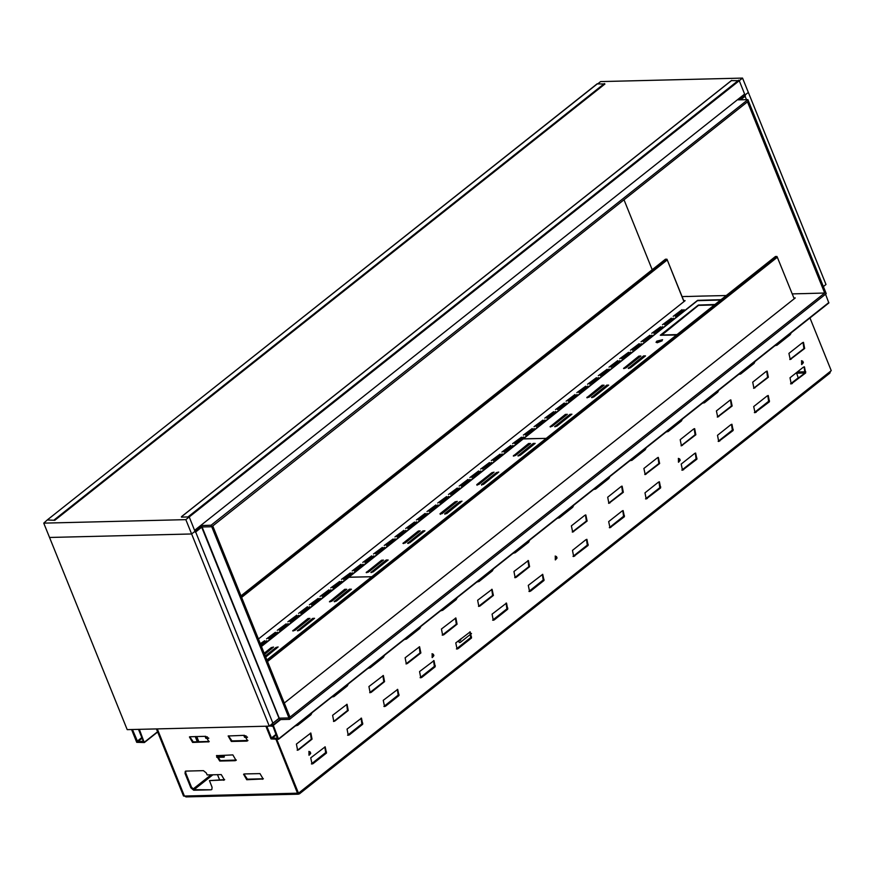 <?xml version="1.0" encoding="UTF-8"?>
<svg xmlns="http://www.w3.org/2000/svg" width="875" height="875" viewBox="0 0 875 875"><rect width="100%" height="100%" fill="white"/><g stroke="black" fill="none" stroke-linecap="round" stroke-linejoin="round"><path stroke-width="1.31" d="M289.527 719.348L826.252 293.683L825.683 292.239L288.947 717.916L289.953 717.117L212.702 525.919L211.695 526.717L288.947 717.916L279.267 718.156L288.947 717.916L289.527 719.348L279.847 719.589L279.267 718.156L269.248 726.108L127.181 729.652L43.75 523.152L185.817 519.608L742.591 78.039L600.534 81.572L597.822 83.727M280.678 719.567L273.361 725.364L270.703 724.948L273.164 724.894L279.847 719.589M682.03 296.603L687.258 296.461M701.641 296.111L707.066 295.969M721.448 295.608L726.348 295.498M682.041 309.816L673.192 316.291L682.019 309.684M671.344 318.303L662.484 324.778L671.311 318.172M660.636 326.791L651.787 333.266L660.636 326.791M649.939 335.278L641.08 341.753L649.939 335.278M639.231 343.766L630.383 350.241L639.209 343.634M628.534 352.253L619.675 358.728L628.534 352.253M617.837 360.741L608.978 367.216L617.805 360.609M607.13 369.228L598.281 375.703L607.13 369.228M596.433 377.716L587.573 384.191L596.433 377.716M585.725 386.203L576.877 392.678L585.725 386.203M575.028 394.691L566.169 401.166L574.995 394.559M564.32 403.178L555.472 409.653L564.298 403.047M553.623 411.666L544.764 418.141L553.623 411.666M542.916 420.153L534.067 426.628L542.916 420.153M532.219 428.641L523.359 435.116L532.197 428.509M521.522 437.128L512.663 443.603L521.522 437.128M510.814 445.616L501.966 452.091L510.792 445.484M500.117 454.103L491.258 460.578L500.117 454.103M489.409 462.591L480.561 469.066L489.409 462.591M478.713 471.078L469.853 477.553L478.68 470.947M468.005 479.566L459.156 486.041L467.983 479.434M457.308 488.053L448.448 494.528L457.308 488.053M446.611 496.541L437.752 503.016L446.611 496.541M435.903 505.028L427.044 511.503L435.903 505.028M425.206 513.516L416.347 519.991L425.173 513.384M414.498 522.003L405.65 528.478L414.498 522.003M403.802 530.491L394.942 536.966L403.769 530.359M393.094 538.978L384.245 545.453L393.094 538.978M382.397 547.466L373.537 553.941L382.397 547.466M371.689 555.953L362.841 562.428L371.667 555.822M360.992 564.441L352.133 570.916L360.97 564.309M350.295 572.928L341.436 579.403L350.295 572.928M339.588 581.416L330.728 587.891L339.588 581.416M328.891 589.903L320.031 596.378L328.891 589.903M318.183 598.391L309.334 604.866L318.183 598.391M307.486 606.878L298.627 613.353L307.453 606.747M296.778 615.366L287.93 621.841L296.756 615.234M286.081 623.853L277.222 630.328L286.081 623.853M275.373 632.341L266.525 638.816L275.373 632.341M260.477 644.153L264.731 640.73L260.291 643.705M675.183 316.148L684.042 309.673L675.238 316.28M664.486 324.636L673.334 318.161L664.53 324.767M653.778 333.123L662.638 326.648L653.833 333.255M643.081 341.611L651.93 335.136L643.125 341.742M632.373 350.098L641.233 343.623L632.428 350.219M621.677 358.586L630.525 352.111L621.731 358.706M610.969 367.073L619.828 360.598L611.023 367.194M600.272 375.561L609.131 369.086L600.327 375.681M589.575 384.048L598.423 377.573L589.619 384.169M578.867 392.536L587.727 386.061L578.922 392.656M568.17 401.023L577.019 394.548L568.214 401.144M557.462 409.511L566.322 403.036L557.517 409.631M546.766 417.998L555.614 411.523L546.809 418.119M536.058 426.486L544.917 420.011L536.113 426.606M525.361 434.973L534.209 428.488L525.416 435.094M514.653 443.461L523.512 436.975L514.708 443.581M503.956 451.948L512.816 445.462L504.011 452.069M493.259 460.436L502.108 453.95L493.303 460.556M482.552 468.923L491.411 462.438L482.606 469.044M471.855 477.411L480.703 470.925L471.898 477.531M461.147 485.898L470.006 479.412L461.202 486.019M450.45 494.386L459.298 487.9L450.494 494.506M439.742 502.873L448.602 496.387L439.797 502.994M429.045 511.361L437.905 504.875L429.1 511.481M418.338 519.848L427.197 513.363L418.392 519.969M407.641 528.336L416.5 521.85L407.695 528.456M396.944 536.823L405.792 530.337L396.987 536.944M386.236 545.311L395.095 538.825L386.291 545.431M375.539 553.798L384.387 547.312L375.583 553.919M364.831 562.286L373.691 555.8L364.886 562.406M354.134 570.773L362.983 564.287L354.189 570.894M343.427 579.261L352.286 572.775L343.481 579.381M332.73 587.748L341.589 581.263L332.784 587.869M322.022 596.236L330.881 589.75L322.077 596.356M311.325 604.723L320.184 598.238L311.38 604.844M300.628 613.211L309.477 606.725L300.672 613.331M289.92 621.698L298.78 615.212L289.975 621.819M279.223 630.186L288.072 623.7L279.267 630.306M268.516 638.673L277.375 632.188L268.57 638.794M260.925 645.28L266.667 640.675L260.75 644.831M273.164 724.894L272.584 723.461L279.267 718.156L201.633 525.995L191.614 533.947L185.817 519.608M721.011 299.731L697.583 300.311L261.341 646.297M284.288 703.106L795.233 297.883L793.8 297.916M258.398 639.034L685.103 300.628L683.67 300.661M806.083 293.508L800.669 293.639M201.447 525.514L211.127 525.273L211.706 526.706L202.027 526.947L201.447 525.514L194.764 530.819L195.344 532.252L202.027 526.958L211.695 526.717L748.431 101.041L825.683 292.239L824.677 293.038L805.777 293.519M701.969 296.1L686.941 296.483M721.777 295.608L706.737 295.98M800.997 293.639L792.159 293.847M652.203 269.708L623.941 199.762M824.677 293.038L747.425 101.839L748.431 101.041L747.852 99.608L738.172 99.848L744.855 94.544L745.434 95.977L740.644 99.783L745.095 96.25L746.473 99.641M211.127 525.273L747.852 99.608M272.202 723.472L272.923 723.188L195.672 531.989L201.688 527.22L279.059 718.222M272.923 723.188L278.939 718.419M731.478 80.566L739.255 80.686L744.669 94.062L194.567 530.337L189.164 516.961L181.42 517.147M597.155 83.912L604.931 84.033L54.841 520.308L47.294 520.013L43.75 523.152M139.289 729.345L144.255 742.591L136.708 742.295L131.545 729.542M138.414 729.367L143.281 741.169L137.67 741.792L132.431 729.52M825.541 294.252L828.822 302.914L278.808 739.058M273.361 725.364L278.578 739.244L271.031 738.948L265.869 726.195M269.445 725.955L272.967 726.348L277.419 738.303L271.414 737.975L266.755 726.173M527.975 560.558L528.828 566.672L514.773 577.631M516.239 577.248L529.605 566.65L528.369 560.503L513.92 571.517L515.156 577.664L516.239 577.248L515.462 577.27M491.717 589.312L492.57 595.427L478.516 606.386M479.981 606.014L493.347 595.405L492.1 589.258L477.663 600.272L478.898 606.419L479.981 606.014L479.205 606.025M455.459 618.078L456.312 624.181L442.247 635.141M443.713 634.769L457.078 624.17L455.842 618.023L441.394 629.038L442.641 635.184L443.713 634.769L442.936 634.791M419.191 646.833L420.044 652.947L405.989 663.895M407.455 663.523L420.82 652.925L419.584 646.778L405.136 657.792L406.372 663.939L407.455 663.523L406.678 663.545M382.933 675.587L383.786 681.702L369.731 692.661M371.197 692.289L384.562 681.68L383.316 675.533L368.878 686.547L370.114 692.694L371.197 692.289L370.42 692.3M542.391 574.383L543.244 580.486L529.178 591.445M530.644 591.073L544.009 580.464L542.773 574.317L528.325 585.331L529.572 591.478L530.644 591.073L529.867 591.095M506.122 603.138L506.975 609.252L492.92 620.2M494.386 619.828L507.752 609.23L506.516 603.083L492.067 614.097L493.303 620.244L494.386 619.828L493.609 619.85M469.864 631.892L470.717 638.006L456.662 648.966M458.128 648.583L471.494 637.984L470.247 631.837L455.809 642.852L457.045 648.998L458.128 648.583L457.352 648.605M433.606 660.647L434.459 666.761L420.394 677.72M421.859 677.348L435.236 666.739L433.989 660.592L419.541 671.606L420.788 677.753L421.859 677.348L421.094 677.359M397.348 689.413L398.202 695.516L384.136 706.475M385.602 706.103L398.967 695.505L397.731 689.358L383.283 700.372L384.53 706.519L385.602 706.103L384.825 706.125M528.686 540.947L513.734 553.208M513.373 553.087L515.2 552.836L528.566 542.227L529.659 540.181M492.428 569.712L477.466 581.963M477.116 581.842L478.931 581.591L492.308 570.992L493.402 568.936M456.159 598.467L441.208 610.717M440.858 610.608L442.673 610.345L456.039 599.747L457.133 597.691M419.902 627.222L404.95 639.483M404.589 639.362L406.416 639.1L419.781 628.502L420.875 626.445M383.644 655.977L368.692 668.238M368.331 668.117L370.147 667.866L383.523 657.256L384.617 655.211M809.933 317.898L831.25 370.65L299.436 792.433L298.528 793.144L276.773 739.287M298.528 793.144L297.762 793.166L275.997 739.309M334.928 721.044L348.305 710.445L347.058 704.298L332.609 715.302L333.856 721.448L334.928 721.044L333.462 721.416M349.344 734.858L362.709 724.259L361.473 718.112L347.025 729.127L348.261 735.273L349.344 734.858L347.878 735.241M332.073 696.883L333.889 696.62L347.255 686.022L348.348 683.966M295.816 725.638L297.631 725.375L310.997 714.777L312.091 712.72M298.67 749.798L312.036 739.2L310.8 733.053L296.352 744.067L297.598 750.214L298.67 749.798L297.205 750.17M313.086 763.623L326.452 753.014L325.205 746.867L310.767 757.881L312.003 764.028L313.086 763.623L311.62 763.995M768.392 377.267L753.944 388.281L752.708 382.134L766.073 371.536L767.156 371.12L768.392 377.267L767.616 377.289L766.762 371.175M769.431 401.691L754.983 412.705L753.747 406.558L767.113 395.959L768.195 395.544L769.431 401.691L768.655 401.712L767.802 395.598M755.081 361.397L753.988 363.453L740.611 374.052L738.795 374.314M791.339 332.642L790.245 334.698L776.88 345.297L775.053 345.559M804.65 348.512L790.212 359.527L788.966 353.38L802.331 342.781L803.414 342.366L804.65 348.512L803.873 348.534L803.031 342.42M805.689 372.936L791.252 383.95L790.005 377.803L803.381 367.194L804.453 366.789L805.689 372.936L804.923 372.958L804.07 366.844M718.812 390.163L717.719 392.208L704.353 402.817L702.538 403.069M682.555 418.917L681.461 420.973L668.095 431.572L666.269 431.823M646.297 447.672L645.203 449.728L631.837 460.327L630.011 460.589M610.028 476.427L608.934 478.483L595.569 489.081L593.753 489.344M573.77 505.192L572.677 507.238L559.311 517.847L557.495 518.098M730.855 424.714L731.927 424.298L733.173 430.445L718.725 441.459L717.489 435.312L730.855 424.714M694.597 453.469L695.669 453.064L696.916 459.211L682.467 470.225L681.22 464.078L694.597 453.469M658.328 482.234L659.411 481.819L660.647 487.966L646.209 498.98L644.962 492.833L658.328 482.234M622.07 510.989L623.153 510.573L624.389 516.72L609.941 527.734L608.705 521.587L622.07 510.989M585.812 539.744L586.884 539.339L588.131 545.486L573.683 556.5L572.447 550.353L585.812 539.744M729.816 400.291L730.888 399.886L732.134 406.033L717.686 417.047L716.45 410.9L729.816 400.291M693.558 429.056L694.63 428.641L695.866 434.787L681.428 445.802L680.181 439.655L693.558 429.056M657.289 457.811L658.372 457.395L659.608 463.542L645.159 474.556L643.923 468.409L657.289 457.811M621.031 486.566L622.103 486.161L623.35 492.308L608.902 503.311L607.666 497.164L621.031 486.566M584.773 515.32L585.845 514.916L587.092 521.062L572.644 532.077L571.397 525.93L584.773 515.32M346.675 704.353L347.528 710.456L334.162 721.066M361.08 718.167L361.933 724.281L348.567 734.88M347.375 684.742L332.423 696.992M311.117 713.497L296.166 725.758M310.417 733.108L311.27 739.222L297.894 749.82M324.822 746.922L325.675 753.036L312.309 763.634M753.561 388.248L767.616 377.289M754.6 412.672L768.655 401.712M739.145 374.423L754.108 362.173M775.414 345.669L790.366 333.419M789.819 359.494L803.873 348.534M790.858 383.906L804.923 372.958M702.887 403.189L717.839 390.928M666.63 431.944L681.581 419.694M630.372 460.698L645.323 448.448M594.103 489.464L609.055 477.203M557.845 518.219L572.797 505.958M718.342 441.427L732.397 430.467L731.544 424.364M682.073 470.181L696.139 459.233L695.286 453.119M645.816 498.947L659.881 487.988L659.028 481.873M609.558 527.702L623.612 516.742L622.759 510.628M573.3 556.456L587.355 545.497L586.502 539.394M717.292 417.003L731.358 406.044L730.505 399.941M681.034 445.769L695.1 434.809L694.247 428.695M644.777 474.523L658.831 463.564L657.978 457.45M608.519 503.278L622.573 492.319L621.72 486.216M572.25 532.033L586.316 521.084L585.462 514.97M298.67 793.034L298.495 794.161L297.489 793.177L275.964 739.309M299.436 792.433L299.02 793.92M830.342 371.372L829.992 373.056L299.458 793.811M298.495 794.161L186.036 796.961L184.373 795.987L157.27 728.897M191.494 787.336L194.403 789.677L193.725 790.202L211.148 789.775L211.881 789.523L212.122 787.336L209.42 780.642L224.427 779.986L221.233 774.55L207.102 774.9L206.325 772.997L203.427 770.656L186.003 771.083L185.27 771.334L185.041 773.522L190.827 787.861L191.494 787.336L185.708 772.997L185.041 773.522M193.725 790.202L190.827 787.861M232.859 754.95L216.497 755.639L219.691 761.075L235.178 760.681L236.053 760.386L232.859 754.95M246.772 779.712L263.134 779.023L259.941 773.587L244.453 773.97L243.578 774.277L246.772 779.712L247.439 779.177L243.95 774.058M192.609 742.438L208.972 741.748L205.778 736.312L190.291 736.695L189.416 737.002L192.609 742.438L193.277 741.902L189.788 736.783M244.486 735.35L228.123 736.028L231.317 741.464L246.805 741.081L247.68 740.786L244.486 735.35M185.664 771.137L185.708 772.997M211.148 789.775L194.403 789.677M224.711 779.669L209.42 780.642M236.348 760.069L220.358 760.539L216.869 755.42M263.419 778.706L247.439 779.177M209.267 741.431L193.277 741.902M247.975 740.469L231.984 740.939L228.506 735.82M157.227 728.897L184.341 795.987L183.564 796.009L156.461 728.919M309.05 755.245L308.952 751.428M310.242 752.577L309.181 753.178L310.1 754.195L310.242 752.577L309.477 752.631L309.411 753.988M310.505 753.462L309.739 753.473M432.206 657.584L432.108 653.756M433.398 654.905L432.327 655.506L433.245 656.534L433.398 654.905L432.633 654.959L432.567 656.316M433.661 655.791L432.884 655.802M555.352 559.913L555.264 556.084M555.789 557.298L555.723 558.644M556.806 558.119L555.888 557.102L555.745 558.72L556.806 558.119L556.041 558.141M556.555 557.233L555.811 557.255M678.508 462.241L678.409 458.413M678.945 459.627L678.869 460.972M679.962 460.447L679.044 459.43L678.891 461.048L679.962 460.447L679.197 460.469M679.711 459.561L678.967 459.583M801.664 364.569L801.566 360.741M802.091 361.955L802.025 363.3M803.119 362.775L802.2 361.758L802.047 363.377L803.119 362.775L802.353 362.797M802.856 361.889L802.113 361.911M823.408 286.617L826.022 284.528L748.388 92.378L738.992 99.827L748.388 92.378L742.591 78.039M269.248 726.108L191.614 533.947L49.547 537.491L191.614 533.947L201.644 525.995M241.325 596.761L666.925 259.219L665.383 259.252L240.964 595.853M683.966 301.525L666.925 259.219L684.009 301.492M667.177 259.952L241.609 597.461M267.203 660.822L777.055 256.473L775.512 256.506L266.842 659.925M777.306 257.206L794.139 298.747L777.306 257.206L267.488 661.533M720.683 299.994L697.473 300.705L523.381 438.769L348.917 577.139L371.733 576.734M348.895 577.303L261.428 646.527M264.163 653.275L271.283 647.631L273.514 647.095L264.611 654.402M265.245 655.977L275.92 647.511L278.162 646.975L265.705 657.103M309.98 618.428L294.941 630.35L292.698 630.886L308.044 618.472L309.98 618.428M314.617 618.308L299.578 630.241L297.347 630.777L312.692 618.363L314.617 618.308M346.741 589.269L331.702 601.202L329.47 601.737L344.805 589.323L346.741 589.269M351.389 589.159L336.35 601.081L334.108 601.617L349.453 589.203L351.389 589.159M638.903 356.07L623.558 368.484L625.8 367.948L640.839 356.027L638.903 356.07L639.352 357.197M643.552 355.961L628.206 368.375L630.448 367.839L645.487 355.906L643.552 355.961L644 357.088M602.142 385.23L586.797 397.644L589.039 397.108L604.078 385.186L602.142 385.23L602.591 386.356M606.78 385.109L591.445 397.523L593.677 396.987L608.716 385.066L606.78 385.109L607.239 386.236M565.381 414.389L550.036 426.803L552.278 426.267L567.317 414.334L565.381 414.389L565.83 415.516M570.019 414.269L554.684 426.683L556.916 426.147L571.955 414.225L570.019 414.269L570.478 415.395M657.136 342.781L662.113 340.769M523.327 438.867L546.263 438.32M656.819 341.119L656.042 342.388L662.627 339.73L656.819 341.119M714.995 304.5L698.37 305.047L660.275 335.256L676.561 334.983M528.62 443.537L513.275 455.952L515.506 455.416L530.545 443.494L528.62 443.537L529.069 444.664M533.258 443.428L517.923 455.842L520.155 455.306L535.194 443.373L533.258 443.428L533.717 444.555M446.633 513.614L444.697 513.658L459.736 501.736L461.967 501.2L446.633 513.614M441.984 513.734L440.048 513.778L455.087 501.856L457.33 501.32L441.984 513.734M523.359 438.933L546.208 438.364M348.852 577.237L371.788 576.691M483.394 484.455L498.728 472.041L496.497 472.577L481.458 484.509L483.394 484.455M478.745 484.575L494.091 472.161L491.848 472.697L476.809 484.619L478.745 484.575M383.502 560.109L368.462 572.042L366.231 572.578L381.566 560.164L383.502 560.109M388.15 560L373.111 571.922L370.869 572.458L386.214 560.044L388.15 560M424.911 530.841L409.872 542.773L407.63 543.309L422.975 530.895L424.911 530.841M420.262 530.961L405.223 542.883L402.992 543.419L418.327 531.005L420.262 530.961M217.481 774.648L219.592 779.877M197.958 741.792L195.836 736.564M197.334 741.803L195.223 736.575M223.42 755.727L224.328 756.503M197.914 741.792L195.803 736.564M459.692 640.062L460.556 639.078M798.361 378.153L796.414 372.717M458.27 640.894L458.664 641.867L460.37 642.392L471.559 633.522M458.566 640.664L459.058 641.856M460.764 638.914L460.152 640.423M459.736 642.545L458.664 641.867M459.583 639.855L460.348 640.445L461.092 638.662M196.722 736.542L198.833 741.77M216.672 757.083L224.35 756.886L223.431 755.727L216.672 755.891M246.05 735.842L243.961 735.897L244.88 737.067L247.308 737.002M207.342 736.816L205.253 736.859L206.172 738.03L208.589 737.975M216.737 757.334L224.011 757.159M243.972 735.897L244.552 737.33L247.483 737.253M205.253 736.859L205.833 738.292L208.775 738.227M714.492 304.894L698.447 305.43L661.533 335.355M677.064 334.589L661.38 334.972M731.708 80.391L181.617 516.666M738.675 80.216L188.584 516.491M739.255 80.686L189.164 516.961M597.384 83.737L47.294 520.013M604.352 83.562L54.261 519.837M157.577 731.686L144.441 742.098M157.675 731.938L144.484 742.405M142.111 738.27L137.67 741.792M141.827 737.559L137.091 741.322M828.866 302.477L278.764 738.752M276.434 734.912L271.994 738.434M276.15 734.212L271.414 737.975M528.828 566.672L529.605 566.65M492.57 595.427L493.347 595.405M456.312 624.181L457.078 624.17M420.044 652.947L420.82 652.925M383.786 681.702L384.562 681.68M543.244 580.486L544.009 580.464M506.975 609.252L507.752 609.23M470.717 638.006L471.494 637.984M434.459 666.761L435.236 666.739M398.202 695.516L398.967 695.505M514.423 552.847L515.2 552.836M527.789 542.248L528.566 542.227M478.166 581.612L478.931 581.591M491.531 571.003L492.308 570.992M441.897 610.367L442.673 610.345M455.262 599.769L456.039 599.747M405.639 639.122L406.416 639.1M419.005 628.523L419.781 628.502M369.381 667.887L370.147 667.866M382.747 657.278L383.523 657.256M804.945 372.936L796.589 373.144M212.866 774.758L194.086 789.655M297.489 793.177L184.614 795.987M192.948 789.163L211.05 774.802M247.472 740.556L246.805 741.081M231.984 740.939L231.317 741.464M208.764 741.519L208.097 742.044M262.927 778.794L262.259 779.319M235.845 760.156L235.178 760.681M220.358 760.539L219.691 761.075M224.219 779.756L223.541 780.292M325.675 753.036L326.452 753.014M311.27 739.222L312.036 739.2M296.855 725.397L297.631 725.375M310.22 714.798L310.997 714.777M333.113 696.642L333.889 696.62M346.489 686.033L347.255 686.022M361.933 724.281L362.709 724.259M347.528 710.456L348.305 710.445M572.95 531.683L573.716 531.661M586.316 521.084L587.092 521.062M609.208 502.928L609.984 502.906M622.573 492.319L623.35 492.308M645.466 474.162L646.242 474.152M658.831 463.564L659.608 463.542M681.723 445.408L682.5 445.386M695.1 434.809L695.866 434.787M717.992 416.653L718.758 416.631M731.358 406.044L732.134 406.033M573.989 556.106L574.766 556.084M587.355 545.497L588.131 545.486M610.247 527.341L611.023 527.33M623.612 516.742L624.389 516.72M646.505 498.586L647.281 498.564M659.881 487.988L660.647 487.966M682.773 469.831L683.539 469.809M696.139 459.233L696.916 459.211M719.031 441.077L719.808 441.055M732.397 430.467L733.173 430.445M558.534 517.869L559.311 517.847M571.9 507.259L572.677 507.238M594.792 489.103L595.569 489.081M608.169 478.505L608.934 478.483M631.061 460.348L631.837 460.327M644.427 449.75L645.203 449.728M667.319 431.594L668.095 431.572M680.684 420.984L681.461 420.973M703.577 402.828L704.353 402.817M716.953 392.23L717.719 392.208M797.3 372.017L805.755 371.798M791.547 383.556L792.323 383.534M790.508 359.133L791.284 359.111M789.469 334.709L790.245 334.698M776.103 345.319L776.88 345.297M753.211 363.475L753.988 363.453M739.845 374.073L740.611 374.052M755.289 412.311L756.066 412.3M754.25 387.887L755.027 387.877M308.973 755.256L309.028 751.428L309.892 751.844M432.13 657.584L432.173 653.756L433.048 654.172M555.286 559.913L555.33 556.084L556.205 556.5M678.431 462.241L678.486 458.413L679.35 458.828M801.587 364.569L801.642 360.741L802.506 361.156M271.731 648.758L271.283 647.631M276.38 648.637L275.92 647.511M308.492 619.598L308.044 618.472M293.256 631.028L293.005 630.405M313.141 619.489L312.692 618.363M297.905 630.919L297.653 630.284M345.264 590.439L344.805 589.323M330.017 601.88L329.766 601.245M349.902 590.33L349.453 589.203M334.666 601.759L334.414 601.125M624.116 368.627L623.864 368.003M628.764 368.517L628.512 367.883M587.355 397.786L587.103 397.152M592.003 397.677L591.741 397.042M550.594 426.945L550.342 426.311M555.242 426.825L554.98 426.191M513.833 456.094L513.581 455.47M518.481 455.984L518.219 455.35M440.311 514.413L440.048 513.778M455.547 502.972L455.087 501.856M444.948 514.292L444.697 513.658M460.195 502.863L459.736 501.736M477.072 485.253L476.809 484.619M492.308 473.823L491.848 472.697M481.709 485.133L481.458 484.509M496.956 473.703L496.497 472.577M382.025 561.291L381.566 560.164M366.778 572.72L366.527 572.086M386.662 561.17L386.214 560.044M371.427 572.6L371.175 571.977M418.786 532.131L418.327 531.005M403.539 543.561L403.288 542.938M423.423 532.022L422.975 530.895M408.188 543.452L407.936 542.817M798.416 377.661L790.617 383.841M769.475 400.619L754.359 412.595M733.206 429.373L718.102 441.361M696.948 458.128L681.833 470.116M660.691 486.894L645.575 498.87M624.433 515.648L609.317 527.636M588.164 544.403L573.059 556.391M544.053 579.392L528.938 591.38M507.795 608.147L492.68 620.134M471.527 636.913L456.422 648.889M435.269 665.667L420.153 677.655M399.011 694.422L383.895 706.409M362.753 723.177L347.637 735.164M326.484 751.942L311.38 763.919M731.566 80.434L181.464 516.709M597.242 83.781L47.141 520.056M157.697 731.992L144.397 742.536M828.822 302.914L278.72 739.189M308.886 751.428L310.231 751.964L310.745 753.32L309.116 755.256M432.031 653.756L433.387 654.292L433.902 655.648L432.272 657.584M555.188 556.084L556.544 556.62L557.047 557.977L555.428 559.913M678.344 458.413L679.7 458.948L680.203 460.305L678.584 462.241M801.489 360.741L802.845 361.277L803.359 362.633L801.73 364.569"/></g></svg>
